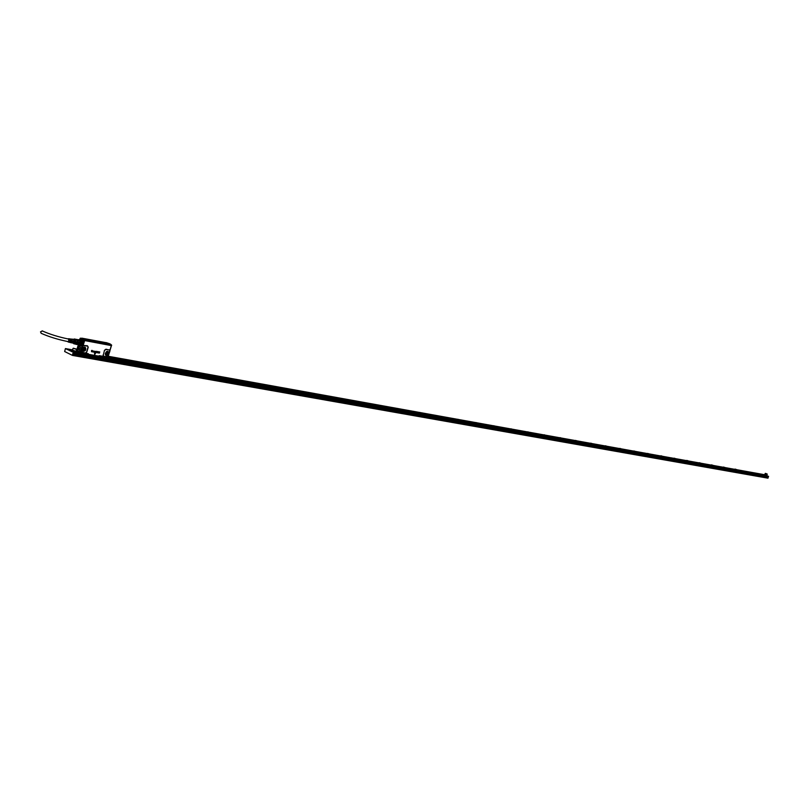 <?xml version="1.0" encoding="UTF-8"?>
<svg xmlns="http://www.w3.org/2000/svg" width="809" height="809" viewBox="0 0 809 809"><rect width="100%" height="100%" fill="white"/><g stroke="black" fill="none" stroke-linecap="round" stroke-linejoin="round"><path stroke-width="1.21" d="M111.48 345.605L82.71 339.962L83.256 341.732L82.184 345.322L82.71 341.772L81.81 339.699L80.698 339.456M81.749 344.988L79.697 345.655M82.71 341.772L83.701 340.316L82.154 339.588L82.71 339.962L82.215 340.195M111.521 345.494L81.81 339.699M80.131 338.486L81.588 339.568M80.202 338.587L81.345 339.477M81.911 339.436L80.91 339.396M78.21 345.109L76.865 349.619M81.102 350.995L81.396 351.743L83.196 345.413L81.092 352.431L80.121 352.218L82.184 345.322L79.049 346.535L77.704 351.045L78.342 351.48L76.552 350.469M78.969 351.662L80.121 352.299L78.969 351.662L80.313 347.152L79.727 346.616M92.115 350.418L91.478 351.723M78.908 348.507L78.999 349.306L78.908 348.507M80.981 352.491L80.121 352.299L80.89 352.593M81.203 352.411L81.851 352.299L81.456 351.925L85.269 353.149M99.011 352.866L99.558 353.007L98.759 353.027L99.123 351.834L99.82 351.966L99.102 352.542L99.527 352.957M97.96 352.876L98.324 351.693L98.668 352.967L97.97 352.835L98.476 351.733M97.646 352.795L96.928 352.633L97.646 351.561L97.667 352.552M96.949 352.704L97.808 351.591M96.979 351.44L96.423 352.623M95.947 351.784L95.533 352.461L95.735 351.652M95.492 351.763L96.099 351.298M94.926 351.419L94.795 352.117L94.997 351.43M95.26 351.369L94.855 352.33M93.915 352.148L93.359 351.773L93.986 351.531M94.087 351.157L93.895 352.026M92.55 350.884L93.318 351.005M92.924 351.076L93.207 351.966L92.701 351.015L92.135 351.814L92.489 350.894M92.59 351.895L92.701 351.015M91.609 351.642L91.953 350.348L91.468 350.641M91.589 351.632L91.498 350.651M95.492 353.452L94.663 354.595L94.511 353.341L95.482 353.452L94.572 353.28M78.342 351.48L80.152 352.35M81.133 352.491L87.433 353.624M81.851 352.299L85.39 352.957M83.337 345.635L87.453 346.06L88.1 346.859L86.644 352.026L85.572 352.967M83.175 345.777L82.518 346.272M81.416 351.086L82.831 346.363M84.51 347.132L85.42 347.567C86.239 349.832 85.481 351.066 83.145 351.278L82.649 350.964C85.228 351.511 86.169 350.378 85.481 347.577L84.217 347.142L82.751 348.032L82.589 350.904M81.112 352.491L87.868 353.705M88.474 354.423L98.759 356.102L88.434 354.413M98.88 355.93L107.921 356.668L109.812 351.308M104.725 350.368L105.949 349.458L109.245 350.064L105.969 349.195L104.472 350.307L103.33 355.04L103.785 356.466M109.245 350.064L109.781 350.489M107.921 356.668L109.862 351.278M98.759 353.027L99.092 351.885L99.8 351.955M94.208 352.188L94.522 351.237M93.44 352.057L94.006 351.541M93.106 351.996L93.197 351.106M92.135 351.814L92.408 350.823M94.663 354.595L94.592 353.29M108.204 356.395L108.052 357.325L106.363 356.718M108.962 352.845L108.507 351.773L106.363 351.733L105.281 353.584L105.736 355.131C107.476 355.93 108.548 355.161 108.962 352.845M111.662 345.352L84.52 340.488M111.551 345.251L84.5 340.488L80.202 338.506M106.373 357.042L107.921 357.416L106.191 357.103M80.334 338.142L81.234 338.526M110.297 344.816L111.389 345.423M110.772 344.937L111.591 345.079M110.297 344.735L86.138 340.174L110.216 344.685M86.057 339.952L82.842 339.153M86.138 340.174L85.461 340.043M85.764 340.417L82.953 339.547L85.319 340.184M82.953 339.547L83.499 339.325M82.983 338.658L80.849 338.364M81.8 338.162L106.181 342.692M109.053 343.501L110.621 344.412M111.278 345.483L111.318 344.877M82.194 350.054L84.247 348.982L83.58 347.344M110.297 344.654L111.136 344.634M83.792 339.355L85.269 339.79M108.325 343.309L106.99 342.864L108.295 343.279M105.494 354.342L107.263 353.159L106.646 351.551M84.176 339.608L85.309 339.82L84.176 339.608M81.345 338.253L82.467 338.455L81.345 338.253M76.572 339.406L80.04 340.053L80.485 344.108L79.242 344.806M80.374 339.841L79.363 339.8M78.776 344.897L80.566 344.27C81.719 341.57 81.355 340.104 79.444 339.891L80.9 340.255M80.04 344.917L78.706 344.877M80.192 339.8L80.607 344.3L79.343 345.15M76.703 339.436L79.515 339.962M80.617 340.973L80.212 340.174L77.431 339.659L77.836 340.478L80.627 340.993M77.836 340.478L77.634 341.954L77.563 340.528L80.688 341.206M77.907 341.974L80.738 342.409L80.384 343.592L80.688 342.49L77.907 341.974L77.583 343.056L80.364 343.572M77.583 343.056L76.622 343.876L79.535 344.634L76.016 344.391L77.34 342.925L80.384 343.592M79.504 339.952L76.42 339.386M75.53 341.56L77.634 341.954L77.34 342.925L75.237 342.541L75.47 340.144L77.563 340.528L77.199 339.8L74.246 338.991L76.349 339.386M72.759 343.087L79.535 344.634M76.754 344.128L76.016 344.391M73.791 343.785L75.894 344.169M74.246 338.991L73.477 339.355M75.095 339.406L75.47 340.144M73.538 339.365L75.136 339.79C75.47 342.743 74.701 343.855 72.85 343.107M74.448 343.542L75.237 342.541M74.064 339.467L74.671 342.733L73.366 343.198M72.274 339.143C73.75 339.295 74.034 340.417 73.144 342.51L71.586 342.864M71.88 339.254L72.79 342.359L71.647 342.874L68.037 341.944M69.685 339.011L72.345 339.143M68.967 338.89L70.161 338.9M69.352 338.809L68.816 338.789M67.976 338.931L68.563 338.718L68.937 341.489L67.501 341.509M69.716 339.325L68.917 342.015M69.807 339.022L69.746 341.671L68.876 342.156M70.514 339.406L69.675 342.227M70.605 339.113L70.545 341.853L69.635 342.359M71.313 339.487L70.444 342.429M71.404 339.204L71.344 342.035L70.403 342.551M68.441 339.042L69.089 340.7L67.966 341.58M69.796 339.558L69.422 341.59M70.666 339.901L70.353 341.58M71.505 340.367L71.313 341.449M42.392 331.012L40.511 331.852L41.229 333.308M766.72 473.791L765.304 473.366L766.72 473.791M765.698 473.548L766.79 473.922L765.698 473.548M767.276 474.185L765.253 473.467M764.849 474.62L766.871 475.379L767.195 474.044M766.902 475.298L764.738 474.549M764.434 474.539L767.144 475.47M767.063 475.692L73.862 352.218L69.23 349.943L71.87 350.418M764.384 474.671L108.173 356.931M78.665 351.632L76.127 351.177M766.487 475.864L78.908 353.048L766.487 475.854L763.524 474.65L108.113 357.123M71.88 350.358L72.092 351.177L76.349 352.107M73.862 352.218L768.53 476.279M73.761 352.582L69.23 349.943M763.352 474.62L108.153 356.971M78.827 351.713L76.117 351.227M78.21 352.643L76.45 351.784L78.362 352.785L91.073 354.929M72.426 350.206L76.097 351.268M763.554 474.529L108.355 356.294M72.527 349.852L65.418 348.578L69.837 350.651M736.301 469.635L737.434 469.837M724.652 467.541L725.804 467.754M712.739 465.408L713.922 465.62M700.554 463.223L701.757 463.436M688.085 460.988L689.319 461.201M675.323 458.693L676.587 458.925M662.258 456.347L663.552 456.579M648.879 453.95L650.203 454.183M635.176 451.493L636.531 451.735M621.14 448.975L622.525 449.217M606.75 446.386L608.176 446.649M591.996 443.747L593.462 443.999M576.868 441.026L578.364 441.299M561.345 438.245L562.882 438.518M545.418 435.384L546.995 435.667M529.066 432.451L530.684 432.744M512.279 429.437L513.937 429.741M495.027 426.343L496.736 426.646M477.3 423.158L479.049 423.481M459.077 419.891L460.877 420.215M440.329 416.524L442.189 416.857M421.044 413.065L422.955 413.409M401.193 409.506L403.165 409.86M380.756 405.835L382.788 406.199M359.702 402.063L361.795 402.437M338 398.17L340.154 398.554M315.631 394.155L317.846 394.549M292.545 390.009L294.84 390.423M268.719 385.731L271.086 386.156M244.116 381.322L246.563 381.757M218.703 376.761L221.231 377.216M192.431 372.049L195.04 372.514M165.248 367.175L167.948 367.65M77.826 351.48L76.885 350.752M108.325 356.415L110.894 357.416M137.125 362.119L139.917 362.624M747.728 471.687L748.77 471.869M758.872 473.69L759.904 473.872M70.403 350.934L69.523 350.6M70.717 351.086L71.596 351.521M72.163 351.804L71.283 351.47M72.476 351.955L73.356 352.39M73.71 352.562L73.053 352.33M79.363 351.976L76.42 351.45M765.89 475.581L96.504 355.899M766.012 475.672L78.362 352.764M76.056 351.409L72.648 350.661L72.931 348.507M73.397 352.512L768.53 476.491M65.418 348.578L64.659 351.531L72.527 355.424L768.115 477.795L72.739 354.564L768.085 477.704M768.226 476.956L72.78 353.584L768.55 476.552M768.054 477.108L768.065 477.694M72.78 353.584L72.739 354.564M768.348 476.986L73.144 353.341L73.427 352.603M767.984 478.18L72.527 355.424M72.598 355.373L72.759 354.575M737.242 469.807L735.047 469.078M725.612 467.713L723.428 467.036M713.73 465.579L711.475 464.841M701.565 463.405L699.32 462.708M689.126 461.17L686.811 460.412M676.395 458.885L674.089 458.167M663.36 456.549L660.983 455.77M650.011 454.152L647.645 453.424M636.339 451.695L633.932 450.967M622.333 449.187L619.856 448.378M607.974 446.608L605.456 445.789M593.26 443.969L590.701 443.14M578.162 441.259L575.573 440.42M562.68 438.478L560.05 437.629M546.793 435.636L544.123 434.767M530.492 432.704L527.761 431.834M513.735 429.7L510.975 428.81M496.534 426.616L493.723 425.716M478.857 423.441L475.995 422.531M460.685 420.184L457.773 419.254M441.987 416.827L439.054 415.968M422.763 413.379L419.74 412.418M402.973 409.829L399.899 408.858M382.586 406.169L379.492 405.279M361.593 402.397L358.468 401.476M339.962 398.524L336.777 397.573M317.654 394.519L314.357 393.578M294.648 390.383L291.25 389.341M270.894 386.126L267.506 385.135M246.371 381.727L242.862 380.746M221.039 377.176L217.439 376.185M194.848 372.484L191.177 371.473M167.766 367.62L163.984 366.477M77.108 350.863L76.592 350.914M110.722 357.386L108.305 356.496M139.745 362.594L135.882 361.552M73.184 348.295L76.552 349.377M76.319 352.269L76.471 351.693M76.218 349.003L73.316 348.224L76.218 349.003M73.761 348.467L75.945 349.053L73.761 348.467M78.584 344.856L79.373 345.15M79.595 345.119L78.544 344.846L79.939 344.978L81.042 340.478L79.939 344.978M79.211 339.719L81.042 340.397C81.527 343.926 80.607 345.392 78.281 344.806M78.877 339.659L80.222 339.264L78.908 339.669L81.153 340.235C81.608 344.31 80.556 345.807 77.998 344.755M81.264 339.456L80.222 339.264L81.305 340.174C82.022 343.198 81.264 345.008 79.029 345.585L77.967 344.745M80.091 338.516L81.021 339.143L80.536 339.325M83.731 340.286L84.601 340.7L83.196 345.413L87.473 345.797L88.201 347.334L86.785 352.036L85.481 353.179L88.302 353.685M80.131 338.597L79.96 339.244M78.321 351.43L77.704 351.045M84.611 340.559L111.318 345.585L109.913 350.317L109.255 349.801M80.313 347.152L79.049 346.535M104.472 350.307L103.33 355.04M99.285 355.657L103.582 356.425L103.067 354.969M88.565 354.342L98.688 356.152M111.318 345.544L107.981 357.325M88.1 346.859L86.785 352.036M111.42 345.696L109.882 350.813M88.373 354.352L87.23 353.584L88.383 354.372M84.561 347.172L84.53 347.142C85.41 349.195 84.753 350.439 82.599 350.914M105.898 355.272L108.902 352.825L108.446 351.763L107.567 351.349L107.749 353.796L105.696 355.1M106.333 357.113L107.769 357.376M84.197 347.142L84.338 347.273C85.097 349.205 84.449 350.337 82.417 350.661M81.021 338.617L80.243 338.243M83.802 347.243L84.156 347.486C84.763 349.367 84.126 350.297 82.255 350.287M107.243 351.359L107.476 353.745L105.504 354.827M83.62 347.314L84.187 349.296L82.427 350.176M106.859 351.46L107.364 353.462L105.352 354.473M109.114 343.512L110.621 344.229L109.104 344.098M81.456 338.324L108.993 343.512M87.291 340.104L84.227 338.597L104.826 342.47L83.984 338.86M87.372 340.114L107.971 343.967L104.826 342.47M83.671 339.335L83.145 339.052M106.697 351.531L107.213 353.452L105.312 354.291M109.741 344.209L109.144 344.128M82.933 338.658L82.376 338.395M84.227 338.597L106.96 343.137M108.295 344.017L104.958 342.703L83.833 338.749M85.198 339.436L108.295 343.764M83.903 338.809L85.309 339.487M107.819 343.936L105.089 342.885M107.739 343.916L106.434 343.299M90.8 354.838L91.811 355.02M91.72 355.08L90.78 354.838M73.225 353.26L768.419 476.936M72.79 354.716L768.115 477.795M767.953 477.411L72.628 354.089M77.937 344.735L80.02 345.767M80.061 338.546L79.838 339.244M86.644 352.026L86.229 352.673M106.151 356.981L99.194 355.738M84.844 347.203L84.217 347.142M80.273 338.577L83.731 340.245M107.88 351.409L107.284 351.359M108.831 343.512L106.04 342.561M73.184 339.305L74.529 339.547M72.497 343.046L73.841 343.289M42.098 330.841C49.642 334.238 58.47 336.969 68.583 339.052M41.087 333.268C48.773 336.726 57.773 339.517 68.098 341.62M765.284 473.376L764.717 474.61M76.016 351.541L76.602 349.579"/></g></svg>
